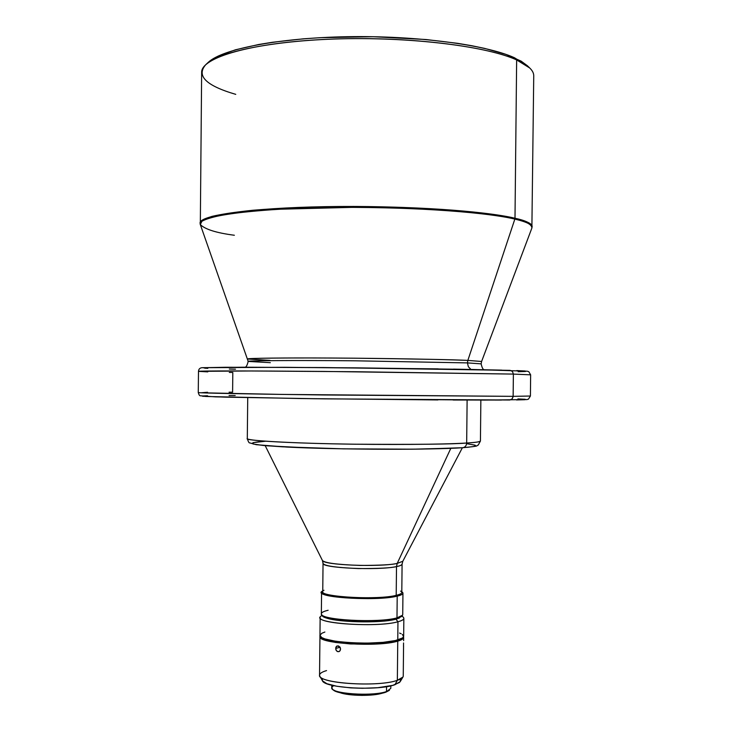 <?xml version="1.0" encoding="UTF-8"?>
<svg xmlns="http://www.w3.org/2000/svg" width="732" height="732" viewBox="0 0 732 732"><rect width="100%" height="100%" fill="white"/><g stroke="black" fill="none" stroke-linecap="round" stroke-linejoin="round"><path stroke-width="1.1" d="M270.044 360.391L247.791 359.028C243.701 358.204 291.007 357.591 355.194 358.204C417.441 358.964 454.993 359.696 467.849 360.409L481.601 361.48L481.153 363.859L467.437 362.898L467.849 360.409L467.437 362.898L355.633 360.812C291.931 360.199 244.424 360.675 248.194 361.425L270.346 362.669M340.38 647.912L340.353 650.19L339.401 651.416L337.534 651.617L336.025 650.135L335.842 647.308L337.141 645.889L339.831 646.878L340.563 649.074L339.785 651.096L338.788 651.69L337.086 651.389L335.814 649.586L336.363 646.42L338.559 645.908L340.38 647.912M340.087 647.271L335.649 648.424L340.087 647.271M403.561 642.961L403.515 646.447L403.561 642.961M400.221 681.602L402.948 677.045L397.348 680.312L394.951 684.704L400.221 681.602L399.37 682.544L392.782 685.353L377.694 687.714L362.422 688.29L350.71 687.879L336.802 686.259L326.856 683.706L322.446 680.787C324.541 688.098 378.078 691.081 394.951 684.704L397.348 680.312C401.228 679.012 403.204 677.594 403.25 676.057L403.561 645.853M389.415 690.331L385.901 692.152L389.415 690.331L385.901 692.152L378.179 693.845L362.038 694.842L345.623 693.707L337.452 691.941L333.069 689.736C337.004 694.979 373.97 696.699 385.901 692.152L390.787 688.364L390.815 685.838M402.344 634.434L403.625 636.566L402.472 637.984L395.454 640.527L383.056 642.348L367.19 643.135L350.436 642.751L335.549 641.259L324.935 638.917L321.751 637.545L319.957 635.394C317.395 642.412 378.563 646.109 397.769 639.942L397.952 621.761L397.769 639.942C401.648 638.816 403.616 637.599 403.661 636.273L403.854 618.357C403.808 619.592 401.841 620.727 397.952 621.761L395.957 619.171C380.777 623.591 333.472 622.292 324.642 617.25C333.472 622.292 380.777 623.591 395.957 619.171L399.361 618.037L395.957 619.171L397.952 621.761C403.039 620.379 404.823 618.879 403.314 617.259L402.069 616.005M400.569 591.072C403.094 592.609 401.639 594.036 396.204 595.354L397.211 596.132C402.719 594.796 404.247 593.341 401.804 591.776L402.948 593.185C402.911 594.256 400.99 595.235 397.211 596.132L396.982 617.872L396.387 618.988L401.859 616.362L396.387 618.988L385.682 620.763L371.142 621.688L351.168 621.413L331.248 619.135L325.081 617.433L322.172 615.521C323.361 621.441 378.92 624.112 396.387 618.988L396.982 617.872C400.77 616.884 402.682 615.795 402.728 614.615L402.948 593.185M401.859 616.362L402.545 615.209L396.982 617.872L397.211 596.132C378.536 601.063 319.106 597.98 321.577 592.334L322.757 590.953C309.453 596.928 375.781 601.731 397.211 596.132L396.204 595.354C399.892 594.485 401.749 593.533 401.795 592.499L402.088 564.116C402.051 565.013 400.184 565.836 396.506 566.577C391.593 567.941 378.865 568.599 358.305 568.554C335.466 567.565 323.718 565.818 323.041 563.292C320.671 568.005 378.353 570.667 396.506 566.577L396.204 595.354L396.506 566.577L397.202 563.42L396.506 566.577C399.791 566.001 401.648 565.177 402.088 564.116L402.801 561.27L397.202 563.42L450.83 448.323L397.202 563.42L402.801 561.27L462.386 447.728M265.194 445.669L322.391 560.428C324.532 562.945 337.004 564.61 359.815 565.424C379.908 565.406 392.37 564.729 397.202 563.42C379.341 567.382 322.437 565.04 322.391 560.428L323.041 563.292L322.748 591.666C320.369 597.138 378.041 600.121 396.204 595.354C375.232 600.789 310.569 596.058 323.992 590.267M480.86 400.093L480.43 441.048C479.524 441.908 474.931 442.558 466.677 443.016C466.44 445.733 465.14 447.298 462.761 447.71C465.14 447.298 466.44 445.733 466.677 443.016C475.827 442.439 480.421 441.78 480.43 441.048L478.234 445.093C475.077 445.916 482.095 445.889 462.725 447.71C431.121 449.988 337.287 449.668 286.569 447.051L256.273 444.69L249.713 442.897C249.09 443.153 248.285 441.725 247.297 438.605C246.803 440.49 282.159 442.778 333.883 443.848C385.517 444.928 442.979 444.516 466.677 443.016L467.117 400.065L466.677 443.016C453.867 444.214 416.563 444.608 354.755 444.205C291.007 443.409 243.5 440.38 247.297 438.605L247.727 397.65M513.379 374.089L530.636 374.83L513.379 374.089L513.123 396.762L511.897 399.205L509.765 400.011L512.171 398.931L513.15 396.351L530.416 396.021L513.15 396.351L513.379 374.089L323.544 371.426C247.956 370.785 197.613 370.813 198.491 371.353L251.341 370.978L354.901 371.719L513.379 374.089L512.455 371.49L510.167 370.365L512.455 371.49L513.379 374.089M510.076 370.355L324.358 367.555L226.023 367.263L202.874 367.711L207.824 368.361L204.731 368.187M247.791 359.028C247.023 358.204 282.351 357.738 334.332 358.049C386.212 358.36 444.068 359.403 467.849 360.409L514.852 219.088L467.849 360.409L481.601 361.48L531.88 228.045C533.052 225.053 527.379 222.071 514.852 219.088C526.253 221.494 531.926 224.486 531.88 228.045L533.738 75.863C533.829 70.455 528.129 65.148 516.646 59.923L529.721 67.984L527.379 65.724L514.431 57.727L516.646 59.923L514.999 218.237C526.518 220.982 532.237 223.736 532.173 226.517C531.185 223.242 525.457 220.488 514.999 218.237L514.852 219.088C482.9 211.42 397.924 206.058 321.741 207.641C245.421 209.178 196.67 216.91 200.321 224.578L248.194 361.425C244.424 360.675 291.931 360.199 355.633 360.812L467.437 362.898L468.361 366.741L470.96 369.44L468.361 366.741L467.437 362.898L481.153 363.859C482.031 367.766 483.056 369.715 484.218 369.706M386.56 686.653L386.514 691.53L386.56 686.653M397.75 641.122L397.348 680.312L397.75 641.122L402.454 639.155L403.652 637.435C403.607 638.771 401.639 639.997 397.75 641.122C378.554 647.317 317.386 643.602 319.948 636.566L321.741 638.716L327.076 640.747L335.54 642.449L350.427 643.95L375.397 644.078L386.56 643.172L397.75 641.122M229.079 392.196L232.602 392.206L232.813 372.487L229.29 372.414M234.368 235.256C216.48 232.932 205.134 229.372 200.321 224.578L201.867 221.32C205.692 219.033 213.46 216.782 225.154 214.558C239.419 212.436 257.408 210.67 279.121 209.233L352.321 207.366C444.178 207.842 497.522 214.815 514.852 219.088L514.999 218.237C497.76 213.991 446.392 207.165 356.63 206.461C318.008 206.451 283.476 207.714 253.043 210.24C235.365 212.079 221.695 214.128 212.024 216.379C204.695 218.658 200.705 220.881 200.056 223.04C199.26 215.437 249.676 207.998 325.273 206.662C400.761 205.289 483.495 210.651 514.999 218.237L516.646 59.923L514.431 57.727C485.984 44.771 416.49 35.484 347.316 36.71C278.096 37.89 221.961 49.136 208.217 62.385L218.328 55.989L235.43 49.813L258.735 44.496L272.46 42.273L303.35 38.833L320.14 37.689L373.366 36.719L425.923 39.519L457.555 43.316L471.756 45.713L484.657 48.394L506.087 54.443L521.129 61.131L527.415 65.761M235.75 94.355C205.939 85.671 195.966 75.753 205.829 64.599C219.664 51.249 276.614 39.885 346.959 38.695C417.258 37.469 487.851 46.857 516.646 59.923C485.215 45.494 402.527 35.877 327.03 39.299C251.415 42.639 200.925 57.599 201.648 72.386L200.321 224.578M516.765 370.584L525.155 370.996M525.503 371.481L518.174 371.71M203.139 367.693L284.592 367.299L438.212 368.873M453.456 369.12L501.749 370.127M207.787 371.874L198.491 371.353C198.692 368.763 200.257 367.537 203.167 367.674L244.122 367.208L355.816 367.839L472.973 369.477L527.305 371.206L528.806 371.7L530.636 374.83L530.416 396.021L528.449 399.15L526.994 399.571L484.529 400.093L314.147 398.73L215.483 396.863L200.294 395.783C199.571 395.811 198.894 394.731 198.262 392.544C197.375 393.011 247.709 394.045 323.297 394.969L513.15 396.351L282.104 394.42L200.998 392.782L207.568 392.26M517.89 398.922L525.219 399.279M524.853 399.727L516.463 399.937M501.438 400.056L453.135 400.011M437.892 399.937L300.083 398.537L205.518 396.47M202.352 395.985L207.531 395.765L202.572 396.259L225.712 397.156L324.029 398.858L509.765 400.011M467.062 443.757L475.068 445.148M475.69 445.605L473.668 446.502L467.208 447.334M456.402 448.057L412.875 449.183L343.628 448.853L282.644 446.831L263.108 445.449L253.171 444.004M253.144 442.631L265.615 441.213C257.124 441.744 252.604 442.512 252.055 443.519C253.519 444.242 258.725 445.019 267.665 445.852L312.912 448.094C352.485 449.292 395.838 449.475 422.904 449.055L462.761 447.71M321.577 592.334L321.348 613.764C318.877 619.995 378.298 623.325 396.982 617.872C379.231 623.06 322.702 620.352 321.522 614.368C320.781 612.83 322.986 611.467 328.128 610.259M321.97 615.164L320.708 616.399C310.816 623.216 376.898 627.992 397.952 621.761C378.755 627.47 317.587 623.993 320.149 617.488L319.957 635.394L321.769 633.299L324.88 632.027M399.571 633.07L401.145 633.738M320.085 635.98L319.948 636.556L320.085 635.98M319.948 636.566L319.545 675.178C316.965 683.304 378.133 687.485 397.348 680.312C379.332 687.037 321.961 683.871 319.82 676.176C318.795 674.099 321.037 672.232 326.545 670.585M322.364 680.632L322.373 679.058M400.065 679.415L400.477 680.989M331.77 685.216L331.742 687.741C330.031 693.726 372.808 696.763 386.514 691.53C374.299 696.178 336.409 694.421 332.401 689.068L331.816 687.311L333.554 685.628M382.488 693.076L371.545 695.025L361.919 695.4L347.773 694.421L339.932 692.628C348.569 696.05 373.796 696.315 382.488 693.076M235.192 395.527L229.052 395.545M229.326 369.065L235.475 369.212M245 367.208C246.144 367.263 247.206 365.332 248.194 361.425M403.652 637.444L403.616 640.656M198.262 392.544L198.491 371.353M205.829 64.599L208.217 62.385M321.522 614.368L322.181 615.53M332.401 689.068L333.078 689.745M319.82 676.176L322.446 680.787"/></g></svg>
